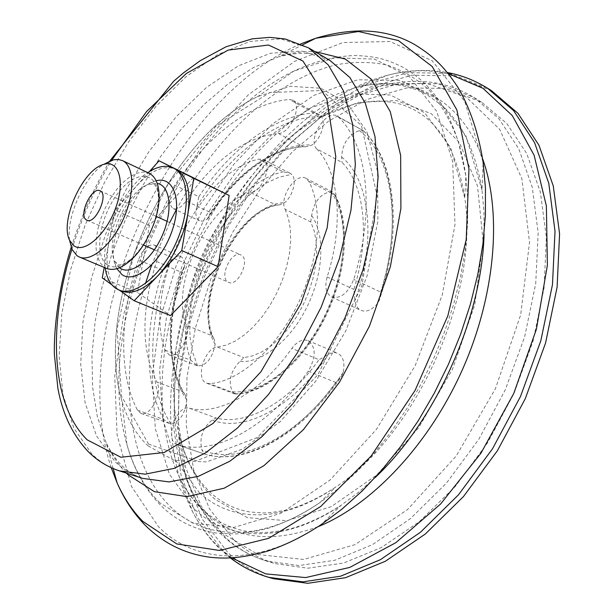 <?xml version="1.0" encoding="UTF-8"?>
<svg xmlns="http://www.w3.org/2000/svg" width="614" height="614" viewBox="0 0 614 614"><rect width="100%" height="100%" fill="white"/><g stroke="black" fill="none" stroke-linecap="round" stroke-linejoin="round"><path stroke-width="0.46" stroke-dasharray="3.07 2.3" d="M193.471 177.477L149.363 225.492L137.505 292.464L170.462 315.596M273.43 578.71C255.946 573.476 240.703 564.696 227.717 552.362L202.213 519.068L185.743 477.485L178.213 430.207L179.242 379.559L188.291 327.6L204.7 276.216L227.802 227.103L256.821 181.936L290.906 142.394L329.05 110.205L369.981 87.188L412.117 75.177L453.47 75.906L491.63 90.78M233.865 539.952L209.543 508.914L193.686 469.902L186.265 425.325L186.978 377.403L195.329 328.122L210.725 279.286L232.514 232.576L259.952 189.596L292.203 151.973L328.275 121.357L366.942 99.445L406.698 87.94L445.664 88.431L481.591 102.147L506.711 123.391L526.751 153.592L540.358 192.059L546.391 237.495L544.065 287.935L533.136 340.893L513.964 393.52L487.524 442.901L455.342 486.357L419.293 521.716L381.409 547.511L343.663 563.015L307.791 568.211L275.21 563.652C259.507 558.84 245.723 550.935 233.865 539.952M241.195 255.148L240.826 254.956C231.601 249.99 218.745 277.19 228.017 282.033L228.585 282.325C237.841 287.275 250.689 259.615 241.195 255.148M186.311 325.236C169.395 283.599 209.765 200.64 251.141 192.773C262.907 190.885 272.854 163.316 263.199 159.494L258.471 159.141C198.683 172.757 142.264 289.071 165.059 350.157L168.988 354.792C177.569 359.129 191.046 336.219 186.311 325.236L212.106 335.735C194.508 294.283 234.464 212.39 276.216 205.091L279.884 204.807L284.704 202.651C293.223 195.551 297.199 179.088 291.604 174.338L289.954 173.194L283.269 171.805L258.471 159.141M285.142 209.336L288.473 218.43L290.345 229.06L290.668 240.918L289.409 253.674L286.592 266.936L282.294 280.306L276.63 293.362L269.776 305.711L261.963 316.962L253.428 326.778L244.433 334.876L235.269 341.046L226.205 345.129L217.494 347.056C204.623 347.432 194.922 379.675 206.703 383.22L209.52 383.62C238.355 381.954 275.018 350.448 297.184 305.48C319.41 260.559 323.578 209.128 308.888 181.475L305.818 178.29C295.841 172.189 278.718 198.053 285.142 209.336L310.753 221.915L314.214 230.979L316.218 241.532L316.671 253.29L315.535 265.908L312.833 279.025L308.635 292.218L303.055 305.097L296.27 317.254L288.496 328.313L279.976 337.953L270.989 345.882L261.794 351.899L252.669 355.859L243.888 357.678L239.805 361.462C230.48 371.439 228.009 381.517 232.399 391.694L234.694 393.904L236.229 393.827L209.52 383.62M138.488 259.883C119.807 315.135 118.103 373.312 137.459 410.137L140.921 413.368C150.092 417.666 163.17 391.816 156.77 382.008L182.842 391.724C166.609 359.819 166.087 319.986 181.268 272.225L184.484 266.814L184.768 264.764C184.607 260.597 183.325 257.941 180.923 256.775C177.392 255.57 173.608 257.489 169.579 262.539L162.925 270.398L138.488 259.883C142.947 248.992 148.235 244.042 154.344 245.055L180.923 256.775M154.344 245.055C158.289 247.503 159.034 252.991 156.57 261.526C141.036 309.817 141.097 349.972 156.77 382.008M186.057 200.962C214.156 159.632 244.932 137.137 278.388 133.461C290.238 133.883 302.948 104.595 292.832 100.197L289.394 99.506C250.082 102.438 206.312 137.183 174.775 185.244C168.62 196.334 168.082 204.117 173.163 208.591C177.162 209.927 181.46 207.386 186.057 200.962L210.448 212.444C238.447 171.743 269.339 149.785 303.124 146.569L306.14 146.777L311.866 145.104C320.692 139.155 326.28 122.67 321.506 116.752L318.95 114.611L313.877 113.014L289.394 99.506M177.523 444.774C213.572 455.979 267.121 428.81 308.243 371.186C316.202 357.11 316.126 346.918 308.021 340.616C302.556 338.836 297.176 341.422 291.865 348.368L319.019 359.72C287.475 403.905 245.554 425.878 216.128 417.996L212.114 420.045C202.536 428.004 199.128 437.989 201.906 450.001L204.562 454.091L177.2 444.666L204.401 454.045M177.2 444.666C164.076 441.021 176.448 404.166 189.365 408.218C218.369 415.916 260.121 393.336 291.865 348.368M316.747 148.918C338.813 171.521 344.308 223.036 327.155 276.983C324.499 286.93 326.003 293.615 331.667 297.03C340.747 299.01 348.1 293.131 353.725 279.393C375.63 209.804 367.325 144.413 338.544 117.159L337.124 116.084C326.126 108.947 307.015 139.9 316.747 148.918L342.029 162.388C364.539 185.09 370.603 236.19 353.871 289.417L355.007 300.492C355.575 305.404 357.555 308.688 360.94 310.362C366.19 312.326 371.608 310.193 377.196 303.961L379.291 300.346L380.68 292.087L353.725 279.393M102.262 277.889L137.505 292.464M111.848 284.758L119.5 290.238M149.386 171.598L115.002 210.042L149.363 225.492M115.002 210.042L104.219 267.443M69.559 240.181C66.258 216.965 83.888 177.546 103.39 164.529M106.544 268.418L104.18 267.113L100.082 262.715L97.342 256.314L96.06 248.24L96.275 238.9L97.964 228.746L101.026 218.246L105.324 207.87L110.658 198.084L116.79 189.342L123.445 182.051L130.322 176.556L137.106 173.14L143.469 172.012L149.095 173.271M116.852 268.663L116.015 266.898C104.794 243.85 129.615 188.352 154.275 181.337L156.148 180.792M105.186 267.85C100.343 238.094 122.355 188.866 147.767 172.641M121.326 290.99L117.865 289.064C107.964 280.782 104.91 265.632 108.693 243.635C113.268 221.485 122.616 202.183 136.753 185.72C151.113 170.185 164.115 164.69 175.773 169.241M308.888 181.475L334.446 194.577L333.072 192.289L330.9 191.768C320.585 193.479 314.161 201.407 311.643 215.568L310.753 221.915M165.059 350.157L190.877 360.234L197.608 365.89C206.457 365.683 212.314 358.469 215.169 344.262L214.363 339.642L212.106 335.735M174.775 185.244L198.844 196.703L196.772 206.749C195.045 213.979 195.973 218.668 199.558 220.833L202.981 221.163L206.926 219.367L208.338 217.985L210.448 212.444M308.243 371.186L335.781 382.461L341.491 376.374L343.226 372.314C345.076 362.636 343.188 356.266 337.562 353.196L334.476 352.528L330.439 353.234L319.019 359.72M338.544 117.159L363.074 130.544L359.274 130.552C348.361 134.842 342.474 143.668 341.63 157.038L342.029 162.388M137.459 410.137L163.616 419.423L169.234 423.391L170.83 423.76C179.864 421.895 185.182 413.936 186.779 399.883L185.267 394.894L182.842 391.724M71.922 249.207C81.677 218.001 94.932 188.352 111.694 160.269M119.354 470.854C108.901 467.415 99.744 461.797 91.87 453.992L73.972 428.388L63.081 395.117L59.128 356.25L61.807 313.762L70.671 269.462L85.177 225.016L104.702 181.997L128.572 141.926L156.002 106.306L186.111 76.658L217.824 54.539L249.852 41.468L280.667 38.859L308.512 47.854M126.346 473.102C118.187 464.683 111.464 454.583 106.168 442.778C111.487 453.616 117.497 461.928 124.197 467.714C130.275 472.934 136.508 476.502 142.878 478.421C132.271 474.937 122.946 469.296 114.895 461.49L96.505 435.94L85.123 402.815L80.703 364.179L82.967 321.982L91.486 278.019L105.715 233.965L125.056 191.384L148.826 151.781L176.241 116.645L206.419 87.503L238.278 65.875L270.528 53.264L301.643 51.054L329.833 60.341L325.527 58.077C314.406 52.159 298.834 51.714 278.802 56.741C291.12 52.819 303.139 51.092 314.852 51.568M113.191 468.566L106.168 442.778L97.334 416.576L92.622 387.119L91.931 355.276L95.086 321.874L101.886 287.682L112.078 253.413L125.409 219.766L141.596 187.393L160.338 156.954L181.299 129.093L204.086 104.472L228.285 83.757L253.375 67.624L278.802 56.741L302.702 44.784M111.234 467.714C64.769 329.994 167.131 101.08 300.76 43.893M375.093 477.623L358.177 492.605L340.954 505.368L321.045 524.701C255.923 568.372 194.346 563.414 158.381 526.582L131.48 486.395L117.082 434.904L114.772 376.351L123.675 314.46L142.717 252.469L170.73 193.318L206.427 139.815L248.34 94.817L294.636 61.346L342.927 42.55L390.097 41.529L432.233 60.786L464.775 101.463L483.111 162.28L481.982 190.01L483.947 211.354L484.055 233.949M318.044 526.689C271.365 543.735 233.65 538.923 204.892 512.253C195.605 503.634 187.8 493.326 181.46 481.33C187.623 492.789 195.037 502.459 203.702 510.349C215.998 521.463 230.473 528.485 247.127 531.409C256.268 532.599 265.355 534.096 289.739 529.038C306.248 524.579 323.325 516.689 340.954 505.368C283.714 543.996 228.124 541.141 194.669 509.275L169.387 474.169L155.304 428.587L152.249 376.298L159.586 320.738L176.402 264.995L201.615 211.884L233.988 164.091L272.071 124.312L314.046 95.3L357.624 79.805L399.891 80.38L437.337 98.9L465.988 135.947L481.982 190.01C477.93 165.442 470.9 144.774 460.876 127.996C453.677 117.742 447.821 110.597 443.316 106.567L426.93 94.656C406.468 83.627 383.405 81.132 357.732 87.157C409.361 73.787 460.569 96.797 482.596 158.719M231.846 557.888L219.175 547.473C208.66 537.427 199.834 525.569 192.681 511.907L181.46 481.33C150.514 421.181 158.051 329.557 193.372 250.159C228.999 170.892 292.264 104.196 357.732 87.157L387.994 75.138C408.724 69.866 428.856 69.374 448.381 73.672M230.427 557.957L220.234 549.215C209.19 538.509 200.003 526.075 192.681 511.907C157.813 443.392 166.003 342.351 204.715 255.232C243.835 168.29 313.685 94.825 387.994 75.138C408.034 69.919 427.866 69.06 447.491 72.567M268.571 577.306C251.126 572.079 235.922 563.291 222.974 550.95L197.578 517.625L181.214 475.996L173.793 428.649L174.913 377.917L184.039 325.873L200.517 274.381L223.657 225.169L252.707 179.887L286.799 140.222L324.936 107.91L365.844 84.778L407.942 72.652L449.248 73.289L487.339 88.101M225.361 537.357L201.215 506.274L185.535 467.177L178.298 422.486L179.165 374.433L187.654 324.998L203.165 275.985L225.023 229.091L252.507 185.912L284.781 148.081L320.838 117.251L359.466 95.139L399.161 83.45L438.035 83.788L473.854 97.396L498.867 118.609L518.799 148.826L532.284 187.377L538.179 232.944L535.715 283.584L524.655 336.779L505.345 389.667L478.797 439.317L446.524 483.034L410.428 518.63L372.529 544.61L334.807 560.267L299.003 565.555L266.514 561.05C250.865 556.253 237.15 548.356 225.361 537.357M221.163 532.476C200.74 512.844 187.009 487.017 179.963 455.005C152.456 334.169 228.707 163.654 337.109 103.597L381.624 85.814L425.771 83.028L466.356 97.196L499.673 129.316L521.854 178.682L529.529 242.315L520.695 314.79L495.421 388.7L456.21 455.995L407.527 509.589L354.861 544.702L303.569 559.446L258.01 554.534L221.163 532.476M215.053 499.374C197.04 482.711 184.883 460.277 178.582 432.072C153.723 325.535 223.12 170.354 319.088 117.85L358.2 102.454L396.552 100.55L431.335 113.697L459.387 142.509L477.538 186.126L483.149 241.809L474.737 304.851L452.533 369.068L418.656 427.743L376.796 474.952L331.445 506.542L287.068 520.68L247.381 517.656L215.053 499.374M199.696 493.103L175.972 460.953L162.633 418.779L159.617 370.096L166.379 318.167L182.097 265.962L205.751 216.212L236.129 171.536L271.787 134.527L310.96 107.788L351.423 93.842L390.412 94.978L424.665 112.784L450.584 147.583L464.737 197.808C479.918 292.563 416.016 435.456 335.275 487.316L324.092 494.47L312.925 500.556L301.835 505.568L290.89 509.505L280.137 512.36L269.638 514.156L259.438 514.893L249.583 514.601L240.112 513.312L231.064 511.055L222.475 507.87L214.37 503.787L206.772 498.844L199.696 493.103M176.187 209.996C215.153 137.605 275.594 79.221 336.388 64.746C353.61 61.646 370.296 61.684 386.436 64.846C402.07 69.912 416.346 78.392 429.263 90.304C441.182 104.18 450.899 121.319 458.405 141.711L465.911 176.18L467.799 199.496L467.561 224.271L465.136 250.182L460.523 276.876L453.738 303.976L444.866 331.076L434.014 357.77L421.35 383.65L407.067 408.333L391.394 431.458L374.578 452.695L356.88 471.782L338.575 488.475L319.94 502.605C261.111 543.037 204.554 540.113 170.991 507.21C124.166 462.227 118.525 369.574 145.464 283.522M151.489 265.478L169.733 222.552M159.824 502.805C144.559 487.708 133.568 468.19 126.852 444.244C91.371 321.49 178.528 126.576 293.684 71.186L334.853 57.793L374.448 59.097L409.477 76.719L436.646 111.249L452.687 161.612L454.974 224.64L442.249 294.973L415.156 365.698L376.351 429.493L330.033 480.056L281.089 513.22L234.149 527.357L192.896 523.136L159.824 502.805M148.273 445.994C136.116 434.773 127.328 419.707 121.894 400.796C92.568 303.753 166.11 139.294 257.995 96.452L290.361 86.321L320.838 88.255L347.117 103.252L366.773 131.404L377.579 171.575L377.886 221.109L367.042 275.947L345.705 331.038L315.842 381.087L280.414 421.465L242.883 448.918L206.603 461.905L174.391 460.485L148.273 445.994M148.557 444.106L121.503 396.145L117.074 328.997L133.752 254.618L168.144 183.824L215.56 126.607L269.684 92.599L321.928 90.488L361.431 125.563L377.027 195.405L361.753 286.216L317.837 374.763L257.258 437.506L196.296 460.784L148.557 444.106M107.174 264.787C93.343 255.524 99.698 216.397 118.164 192.934C136.392 168.689 159.287 171.145 158.558 199.727C156.885 222.222 148.227 241.594 132.57 257.826C122.493 266.775 114.027 269.093 107.174 264.787M119.5 267.727L114.695 261.242C104.58 240.581 127.037 190.363 149.171 184.131L157.215 183.394M217.494 347.056L243.888 357.678M251.141 192.773L276.216 205.091M311.643 215.568C325.251 234.195 323.731 273.238 306.954 307.061C290.261 340.939 261.403 363.557 239.805 361.462M330.9 191.768C349.543 217.026 347.708 270.682 324.514 317.331C301.451 364.056 261.702 394.718 232.399 391.694M334.446 194.577C349.558 222.176 345.889 273.069 323.939 317.315C302.042 361.6 265.371 392.438 236.229 393.827M215.169 344.262C189.803 301.95 237.879 203.395 284.704 202.651M197.608 365.89L192.735 352.582L190.056 337.378L189.596 320.746L191.307 303.17L195.106 285.111L200.878 267.059L208.453 249.461L217.632 232.783L228.201 217.44L239.89 203.856L252.408 192.42L265.44 183.486L278.633 177.369L291.604 174.338M190.877 360.234C167.085 299.44 222.943 184.561 283.269 171.805M156.57 261.526L181.268 272.225M278.388 133.461L303.124 146.569M189.365 408.218L216.128 417.996M327.155 276.983L353.871 289.417M341.63 157.038C369.582 179.173 377.103 239.544 355.007 300.492M359.274 130.552C393.482 156.37 403.828 229.199 377.196 303.961M363.703 131.166C393.029 158.581 402.047 223.458 380.68 292.087M328.383 354.178C293.784 407.473 244.088 433.062 212.114 420.045M343.226 372.314C300.461 437.114 239.982 466.571 201.906 450.001M335.781 382.461C294.927 439.064 241.156 465.496 204.562 454.091M206.926 219.367C234.755 174.1 276.607 142.594 311.866 145.104M196.772 206.749C229.636 153.477 278.794 115.394 321.506 116.752M198.844 196.703C230.25 149.34 274.182 115.401 313.877 113.014M186.779 399.883C165.504 369.728 165.949 315.097 184.768 264.764M170.83 423.76C146.355 386.452 147.575 321.859 169.579 262.539M163.616 419.423C143.592 382.752 144.628 325.044 162.925 270.398M109.845 160.937C94.287 187.063 81.401 215.875 71.186 247.381M481.591 102.147L473.854 97.396C458.29 88.101 441.696 82.806 424.074 81.516C394.595 80.081 365.606 87.434 337.109 103.597L319.088 117.85C340.44 106.713 360.878 101.103 380.411 101.026C400.382 102.73 404.588 105.347 415.049 110.251C424.627 116.269 429.838 119.193 442.187 135.049C453.071 151.09 460.584 172.012 464.737 197.808L465.911 176.18C461.874 148.718 454.038 125.133 442.387 105.439C428.012 84.187 417.919 76.32 403.129 67.356C387.971 59.934 377.065 56.12 354.117 55.506C333.824 56.434 313.677 61.653 293.684 71.186L257.995 96.452C165.849 139.716 92.714 303.27 121.894 400.796L126.852 444.244C133.576 468.919 145.065 489.481 161.313 505.944C176.648 520.941 195.39 530.035 217.533 533.228L236.781 533.911C245.853 533.297 256.268 531.432 268.019 528.316C285.218 522.813 302.525 514.248 319.94 502.605L335.275 487.316C318.973 497.977 303.293 505.391 288.219 509.566C278.035 511.784 269.477 512.92 262.554 512.966L249.99 511.961C236.029 509.666 223.573 503.833 212.621 494.447C196.38 480.102 185.029 459.303 178.582 432.072L179.963 455.005C186.963 487.716 201.2 514.609 222.682 535.677C235.116 547.419 249.729 555.877 266.514 561.05L275.21 563.652M154.275 181.337L149.171 184.131L153.953 184.476C153.968 184.277 158.151 185.888 158.558 199.727L159.118 197.516M116.015 266.898L114.695 261.242L118.141 264.573C117.98 264.688 121.887 266.814 132.57 257.826L131.296 259.73M86.904 220.188L143.423 244.971M154.413 249.798L228.585 282.325M100.051 190.793L156.202 216.381M167.123 221.362L240.826 254.956M305.818 178.29L333.072 192.289M206.703 383.22L234.694 393.904M168.988 354.792L197.109 365.721M263.199 159.494L289.954 173.194M235.254 394.011C265.708 393.49 303.101 362.298 325.305 317.238C347.47 272.163 350.556 220.626 333.909 193.026M279.884 204.784C237.119 208.568 192.942 299.148 214.324 339.657M292.832 100.197L318.95 114.618M173.163 208.591L199.558 220.833M308.021 340.616L337.562 353.196M331.667 297.03L360.94 310.362M337.124 116.084L363.074 130.536M140.921 413.368L169.234 423.391M363.327 130.721C395.147 159.655 403.498 228.961 379.245 300.33M204.454 454.061C243.842 466.333 300.323 436.638 341.453 376.351M306.14 146.761C273.79 146.262 234.748 175.734 208.307 217.962M184.461 266.798C167.062 314.506 166.571 365.936 185.236 394.909"/><path stroke-width="0.92" d="M119.5 290.238L134.19 300.76L170.462 315.596L218.1 266.676L229.16 195.452L159.041 160.799L149.386 171.598M447.491 72.567C461.521 75.184 474.799 80.365 487.339 88.101L491.63 90.78L517.947 113.321L538.969 145.249L553.252 185.865L559.584 233.827L557.113 287.083L545.57 343.011L525.315 398.593L497.386 450.753L463.401 496.649L425.349 533.996L385.385 561.25L345.59 577.682L307.775 583.3L273.43 578.71L268.571 577.306C254.449 573.115 241.732 566.668 230.427 557.957M134.19 300.76L181.767 250.527L218.1 266.676M104.219 267.443L102.262 277.889L111.848 284.758M181.767 250.527L193.786 178.321L229.16 195.452M193.786 178.321L159.041 160.799M73.918 245.753L69.712 240.511C59.343 221.462 82.629 169.403 103.735 164.422C118.824 159.494 125.471 181.468 115.67 207.992C106.176 234.556 84.41 253.72 73.918 245.753M86.397 219.912C78.131 215.453 91.816 186.226 100.051 190.793C109.185 194.016 95.4 224.839 86.904 220.188L86.397 219.912M103.39 164.529L113.613 159.77L118.272 159.456L122.432 160.584C134.305 165.864 135.134 192.926 123.429 218.883C111.886 244.909 91.164 262.332 79.313 257.005L77.011 255.723L72.045 249.476L69.559 240.181M122.432 160.584L149.095 173.271C155.802 176.725 159.141 184.806 159.118 197.516C159.003 217.87 146.393 246.068 131.296 259.73C121.848 268.218 113.59 271.112 106.544 268.418L79.313 257.005M156.148 180.792C174.215 175.819 182.811 201.699 171.575 232.261C160.684 262.884 134.788 284.228 121.902 274.542L116.852 268.663M147.767 172.641C157.414 166.279 165.933 164.752 173.317 168.052C189.081 175.174 191.015 209.635 176.203 242.484C161.597 275.425 134.627 296.946 118.809 289.954L115.348 288.035C109.944 283.998 106.552 277.267 105.186 267.85M173.317 168.052L176.018 169.364C187.14 175.811 191.084 190.708 187.838 214.048C183.264 238.078 173.209 258.724 157.668 275.978C143.96 289.816 131.841 294.827 121.326 290.99L118.809 289.954M111.694 160.269L146.616 111.472L186.387 73.45L228.201 50.079L268.495 45.022L302.955 61.055L326.84 99.038L335.804 156.747L327.124 228.07L300.975 303.446L260.889 371.823L212.958 423.514L164.23 452.51L120.881 457.261L87.242 439.885C50.793 404.319 47.999 325.22 71.922 249.207M308.512 47.854L328.206 64.869L343.257 90.473L352.589 124.112L355.337 164.621L350.955 210.241L339.396 258.678L321.114 307.284L297.076 353.319L268.686 394.219L237.603 427.897L205.583 452.863L174.284 468.336L145.165 474.185L119.354 470.854L142.878 478.421L169.003 481.921L198.376 476.334L229.82 461.237L261.894 436.746L292.916 403.636L321.16 363.342L344.953 317.945L362.928 269.937L374.126 222.03L378.124 176.832L374.993 136.6L365.276 103.091L349.865 77.479L329.833 60.341L308.512 47.854L285.318 38.997L269.884 37.37L252.346 38.828L226.113 46.733L200.325 60.625L183.563 72.828L173.608 81.286L109.845 160.937M314.852 51.568L345.306 59.059L371.14 79.068L390.243 111.556L400.65 155.434L400.904 208.369L390.343 266.806L369.382 326.287L339.588 382.015L303.431 429.608L263.928 465.665L224.187 488.191L186.963 496.642L154.413 491.668L128.027 474.768L126.346 473.102M300.76 43.893L315.742 38.252L358.469 31.521L398.356 40.516L432.287 66.611L456.885 109.975L468.973 168.911L466.218 239.529L447.844 315.819L415.095 390.42L371.194 455.972L320.708 506.496L268.64 538.34L219.52 550.459L176.817 543.95L142.778 521.363C132.248 510.595 123.66 497.685 117.021 482.642L111.234 467.714M302.702 44.784L315.742 38.252C354.017 26.832 386.835 28.843 414.197 44.292C430.905 54.485 442.847 64.401 458.128 87.664C470.309 108.693 478.636 133.568 483.111 162.28L485.451 188.022L485.398 215.476L482.88 244.265L477.876 273.982L470.408 304.199L460.561 334.446L448.473 364.232L434.328 393.106L418.349 420.605L400.812 446.317L381.992 469.871L362.214 490.939L341.791 509.282L321.045 524.701C302.733 536.697 284.497 545.639 266.338 551.51C239.905 558.732 224.325 558.694 210.886 557.343C185.221 554.181 163.063 543.229 144.413 524.479C132.992 512.483 123.859 498.537 117.021 482.642L113.191 468.566M484.055 233.949C482.021 317.791 436.224 420.206 375.093 477.623M482.596 158.719C502.168 212.889 495.636 295.288 462.112 370.334C428.534 445.357 371.47 505.161 318.044 526.689M448.381 73.672L482.911 88.262L512.253 115.547L534.111 155.235L546.368 205.974L547.389 265.21L536.406 329.204L513.764 393.436L480.992 453.132L440.614 503.987L395.784 542.707L349.796 567.405L305.642 577.574L265.747 573.898L231.846 557.888M487.339 88.101L513.596 110.62L534.548 142.555L548.77 183.225L555.018 231.263L552.47 284.643L540.842 340.709L520.511 396.452L492.52 448.765L458.481 494.815L420.406 532.3L380.427 559.669L340.64 576.185L302.863 581.857L268.571 577.306M145.464 283.522L151.489 265.478M169.733 222.552L176.187 209.996M157.215 183.394C170.393 185.566 173.232 210.848 162.234 235.576C151.451 260.397 130.69 275.87 119.983 268.072L119.5 267.727M71.186 247.381C59.335 284.459 53.564 327.323 54.416 354.823L57.923 388.57C62.574 413.874 72.552 434.758 87.856 451.236C96.621 460.231 107.12 466.77 119.354 470.854M69.712 240.511L72.045 249.476M103.735 164.422L111.978 160.185M143.423 244.971L154.413 249.798M156.202 216.381L167.123 221.362"/></g></svg>
